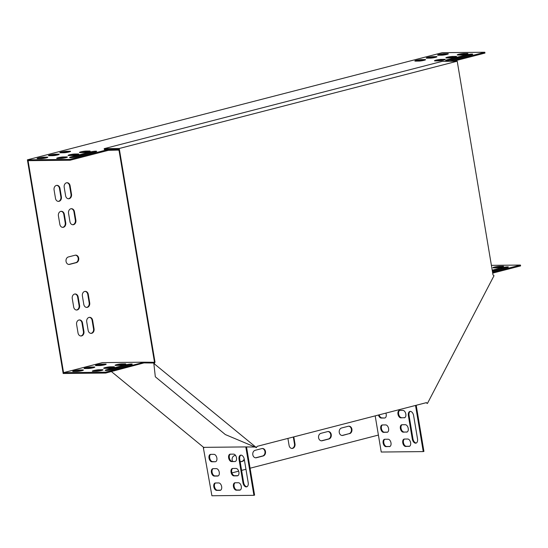 <?xml version="1.0" encoding="UTF-8"?>
<svg xmlns="http://www.w3.org/2000/svg" width="548" height="548" viewBox="0 0 548 548"><rect width="100%" height="100%" fill="white"/><g stroke="black" fill="none" stroke-linecap="round" stroke-linejoin="round"><path stroke-width="0.82" d="M256.43 447.634L225.351 434.571L155.324 376.798L153.83 363.427L256.43 447.634L257.087 446.367L426.419 402.636L427.426 403.472L494.008 275.713L492.995 274.877L457.217 61.212L442.168 61.369L104.189 148.652L119.238 148.494L155.009 362.16L154.488 362.166L118.854 149.351L104.326 149.501L104.189 148.652M119.238 148.494L457.217 61.212M154.351 363.427L155.009 362.16M427.426 403.472L426.015 402.746M153.83 363.427L154.488 362.166M404.157 417.816A3.788 2.247 -104.5 0 0 404.486 417.775A3.788 2.247 -104.5 0 0 405.773 413.815A3.788 2.247 -104.5 0 0 402.917 410.397L399.643 410.431A3.788 2.247 -104.5 0 0 399.321 410.473A3.788 2.247 -104.5 0 0 398.026 414.432A3.788 2.247 -104.5 0 0 400.883 417.85L404.787 417.651L400.883 417.85M378.49 415.014A3.788 2.247 -104.5 0 0 381.257 418.055L384.525 418.021A3.788 2.247 -104.5 0 0 384.854 417.98A3.788 2.247 -104.5 0 0 385.881 413.11M412.288 438.969A4.329 2.569 -104.5 0 0 415.987 443.127A4.329 2.569 -104.5 0 0 417.521 438.914L413.617 415.596A4.329 2.569 -104.5 0 0 409.918 411.432A4.329 2.569 -104.5 0 0 408.383 415.651L412.288 438.969L412.959 438.79A4.329 2.569 -104.5 0 0 416.316 443.003M389.32 446.634A3.788 2.247 -104.5 0 0 389.642 446.593A3.788 2.247 -104.5 0 0 390.936 442.633A3.788 2.247 -104.5 0 0 388.08 439.215L384.806 439.249A3.788 2.247 -104.5 0 0 384.477 439.297A3.788 2.247 -104.5 0 0 383.189 443.257A3.788 2.247 -104.5 0 0 386.045 446.668L389.95 446.476M408.952 446.435A3.788 2.247 -104.5 0 0 409.274 446.387A3.788 2.247 -104.5 0 0 410.568 442.428A3.788 2.247 -104.5 0 0 407.705 439.017L404.438 439.051A3.788 2.247 -104.5 0 0 404.109 439.092A3.788 2.247 -104.5 0 0 402.814 443.051A3.788 2.247 -104.5 0 0 405.678 446.469L409.582 446.271M386.922 432.331A3.788 2.247 -104.5 0 0 387.251 432.283A3.788 2.247 -104.5 0 0 388.539 428.324A3.788 2.247 -104.5 0 0 385.682 424.912L382.408 424.947A3.788 2.247 -104.5 0 0 382.086 424.988A3.788 2.247 -104.5 0 0 380.792 428.947A3.788 2.247 -104.5 0 0 383.655 432.365L387.552 432.167M406.554 432.125A3.788 2.247 -104.5 0 0 406.876 432.084A3.788 2.247 -104.5 0 0 408.171 428.118A3.788 2.247 -104.5 0 0 405.308 424.707L402.04 424.741A3.788 2.247 -104.5 0 0 401.711 424.782A3.788 2.247 -104.5 0 0 400.424 428.742A3.788 2.247 -104.5 0 0 403.28 432.16L407.185 431.961L403.28 432.16M375.188 415.87L381.244 452.031L423.248 451.593L415.521 405.452M234.825 461.546L231.557 461.58A3.788 2.247 75.5 0 1 228.694 458.162A3.788 2.247 75.5 0 1 229.989 454.203A3.788 2.247 75.5 0 1 230.311 454.162L233.585 454.128A3.788 2.247 75.5 0 1 236.441 457.539A3.788 2.247 75.5 0 1 235.154 461.505A3.788 2.247 75.5 0 1 234.825 461.546L232.229 461.402A3.788 2.247 75.5 0 1 229.441 458.279A3.788 2.247 75.5 0 1 230.338 454.162M215.2 461.752L211.925 461.786A3.788 2.247 75.5 0 1 209.069 458.368A3.788 2.247 75.5 0 1 210.357 454.408A3.788 2.247 75.5 0 1 210.685 454.367L213.953 454.333A3.788 2.247 75.5 0 1 216.816 457.744A3.788 2.247 75.5 0 1 215.522 461.704A3.788 2.247 75.5 0 1 215.2 461.752L212.603 461.608A3.788 2.247 75.5 0 1 209.809 458.477A3.788 2.247 75.5 0 1 210.706 454.361M246.984 486.734A4.329 2.569 75.5 0 1 243.634 482.521L239.729 459.203A4.329 2.569 75.5 0 1 240.935 455.114M220.639 490.193L217.392 490.227A3.788 2.247 75.5 0 1 214.597 487.097A3.788 2.247 75.5 0 1 215.501 482.98M240.271 489.987L237.024 490.022A3.788 2.247 75.5 0 1 234.229 486.891A3.788 2.247 75.5 0 1 235.126 482.774M218.248 475.883L214.994 475.917A3.788 2.247 75.5 0 1 212.206 472.787A3.788 2.247 75.5 0 1 213.104 468.67M237.873 475.678L234.626 475.712A3.788 2.247 75.5 0 1 231.831 472.582A3.788 2.247 75.5 0 1 232.736 468.465M253.923 495.324L245.812 446.921L203.808 447.353L203.89 447.853L203.37 447.86L211.912 495.755L253.923 495.324L254.594 495.145L246.552 447.113M78.022 153.974A3.788 0.445 170.5 0 1 78.802 154.111A3.788 0.445 170.5 0 1 76.316 154.954A3.788 0.445 170.5 0 1 72.117 155.495L68.849 155.529A3.788 0.445 170.5 0 1 68.062 155.392A3.788 0.445 170.5 0 1 70.555 154.55A3.788 0.445 170.5 0 1 74.747 154.009L78.022 153.974L78.111 154.495M69.774 151.234A3.788 0.445 170.5 0 1 70.562 151.371A3.788 0.445 170.5 0 1 68.068 152.214A3.788 0.445 170.5 0 1 63.869 152.762L60.602 152.796A3.788 0.445 170.5 0 1 59.814 152.659A3.788 0.445 170.5 0 1 62.308 151.817A3.788 0.445 170.5 0 1 66.507 151.269L69.774 151.234L69.863 151.755M438.523 60.876A3.788 0.445 -9.5 0 0 442.716 60.328A3.788 0.445 -9.5 0 0 445.209 59.485A3.788 0.445 -9.5 0 0 444.428 59.348L441.154 59.383A3.788 0.445 -9.5 0 0 436.955 59.931A3.788 0.445 -9.5 0 0 434.468 60.773A3.788 0.445 -9.5 0 0 435.249 60.91L438.523 60.876M461.293 54.999A3.788 0.445 -9.5 0 0 465.485 54.451A3.788 0.445 -9.5 0 0 467.978 53.608A3.788 0.445 -9.5 0 0 467.191 53.471L463.923 53.505A3.788 0.445 -9.5 0 0 459.724 54.047A3.788 0.445 -9.5 0 0 457.238 54.889A3.788 0.445 -9.5 0 0 458.018 55.026L461.293 54.999M430.276 58.136A3.788 0.445 -9.5 0 0 434.475 57.595A3.788 0.445 -9.5 0 0 436.962 56.752A3.788 0.445 -9.5 0 0 436.181 56.615L432.906 56.65A3.788 0.445 -9.5 0 0 428.714 57.191A3.788 0.445 -9.5 0 0 426.221 58.033A3.788 0.445 -9.5 0 0 427.002 58.17L430.276 58.136M471.102 54.896A4.329 0.507 -9.5 0 0 472.76 54.204A4.329 0.507 -9.5 0 0 470.328 54.156A4.329 0.507 -9.5 0 0 465.869 54.951L447.319 59.739A4.329 0.507 -9.5 0 0 445.668 60.424A4.329 0.507 -9.5 0 0 448.093 60.479A4.329 0.507 -9.5 0 0 452.552 59.684L471.102 54.896M441.661 55.197A3.788 0.445 -9.5 0 0 445.86 54.656A3.788 0.445 -9.5 0 0 448.346 53.814A3.788 0.445 -9.5 0 0 447.565 53.677L444.291 53.711A3.788 0.445 -9.5 0 0 440.099 54.252A3.788 0.445 -9.5 0 0 437.605 55.095A3.788 0.445 -9.5 0 0 438.386 55.232L441.661 55.197M449.798 61.287L484.822 52.245L442.291 52.683L27.4 159.831L69.932 159.386L108.244 149.494L118.197 149.357M47.005 157.118A3.788 0.445 170.5 0 1 47.792 157.255A3.788 0.445 170.5 0 1 45.299 158.098A3.788 0.445 170.5 0 1 41.107 158.639L37.833 158.673A3.788 0.445 170.5 0 1 37.052 158.536A3.788 0.445 170.5 0 1 39.538 157.694A3.788 0.445 170.5 0 1 43.737 157.153L47.005 157.118L47.094 157.639M76.453 156.81A4.329 0.507 170.5 0 1 71.993 157.605A4.329 0.507 170.5 0 1 69.569 157.55A4.329 0.507 170.5 0 1 71.219 156.865L89.769 152.077A4.329 0.507 170.5 0 1 94.229 151.282A4.329 0.507 170.5 0 1 96.654 151.33A4.329 0.507 170.5 0 1 95.003 152.022L76.453 156.81M418.891 61.081A3.788 0.445 -9.5 0 0 423.09 60.533A3.788 0.445 -9.5 0 0 425.577 59.691A3.788 0.445 -9.5 0 0 424.796 59.554L421.522 59.588A3.788 0.445 -9.5 0 0 417.329 60.136A3.788 0.445 -9.5 0 0 414.836 60.979A3.788 0.445 -9.5 0 0 415.624 61.116L418.891 61.081M449.908 57.937A3.788 0.445 -9.5 0 0 454.1 57.389A3.788 0.445 -9.5 0 0 456.594 56.547A3.788 0.445 -9.5 0 0 455.806 56.41L452.538 56.444A3.788 0.445 -9.5 0 0 448.339 56.992A3.788 0.445 -9.5 0 0 445.853 57.835A3.788 0.445 -9.5 0 0 446.634 57.972L449.908 57.937M58.389 154.18A3.788 0.445 170.5 0 1 59.177 154.31A3.788 0.445 170.5 0 1 56.684 155.159A3.788 0.445 170.5 0 1 52.492 155.701L49.217 155.735A3.788 0.445 170.5 0 1 48.436 155.598A3.788 0.445 170.5 0 1 50.923 154.755A3.788 0.445 170.5 0 1 55.122 154.207L58.389 154.18L58.478 154.7M66.637 156.913A3.788 0.445 170.5 0 1 67.418 157.05A3.788 0.445 170.5 0 1 64.931 157.893A3.788 0.445 170.5 0 1 60.732 158.434L57.465 158.468A3.788 0.445 170.5 0 1 56.677 158.331A3.788 0.445 170.5 0 1 59.17 157.488A3.788 0.445 170.5 0 1 63.363 156.947L66.637 156.913L66.726 157.434M89.406 151.036A3.788 0.445 170.5 0 1 90.187 151.173A3.788 0.445 170.5 0 1 87.701 152.015A3.788 0.445 170.5 0 1 83.502 152.556L80.227 152.591A3.788 0.445 170.5 0 1 79.446 152.454A3.788 0.445 170.5 0 1 81.94 151.611A3.788 0.445 170.5 0 1 86.132 151.07L89.406 151.036L89.495 151.556M76.857 154.837L74.891 154.858A3.788 0.445 -9.5 0 0 70.158 155.516M68.61 152.097L66.644 152.118A3.788 0.445 -9.5 0 0 61.91 152.782M443.257 60.212L441.298 60.232A3.788 0.445 -9.5 0 0 436.557 60.897M466.026 54.334L464.06 54.355A3.788 0.445 -9.5 0 0 459.327 55.012M435.016 57.478L433.05 57.499A3.788 0.445 -9.5 0 0 428.31 58.157M470.821 54.964A4.329 0.507 -9.5 0 0 466.012 55.793L447.743 60.513M446.394 54.533L444.435 54.553A3.788 0.445 -9.5 0 0 439.695 55.218M453.367 61.253L484.966 53.088L484.822 52.245M63.561 372.64L102.346 362.625L144.357 362.187L105.565 372.202L63.561 372.64L28.064 160.674L70.076 160.235L108.388 150.337L118.971 150.042M45.84 157.975L43.874 157.995A3.788 0.445 -9.5 0 0 39.141 158.66M94.722 152.091A4.329 0.507 -9.5 0 0 89.913 152.919L71.644 157.639M423.631 60.417L421.665 60.438A3.788 0.445 -9.5 0 0 416.932 61.102M454.641 57.273L452.682 57.293A3.788 0.445 -9.5 0 0 447.942 57.958M57.225 155.036L55.259 155.057A3.788 0.445 -9.5 0 0 50.526 155.721M65.472 157.776L63.506 157.797A3.788 0.445 -9.5 0 0 58.773 158.454M88.242 151.892L86.276 151.912A3.788 0.445 -9.5 0 0 81.536 152.577M107.751 368.318A3.788 0.445 -9.5 0 0 111.95 367.77A3.788 0.445 -9.5 0 0 114.436 366.927A3.788 0.445 -9.5 0 0 113.655 366.79L110.381 366.824A3.788 0.445 -9.5 0 0 106.189 367.365A3.788 0.445 -9.5 0 0 103.695 368.215A3.788 0.445 -9.5 0 0 104.483 368.345L107.751 368.318M99.51 365.578A3.788 0.445 -9.5 0 0 103.702 365.036A3.788 0.445 -9.5 0 0 106.196 364.194A3.788 0.445 -9.5 0 0 105.408 364.057L102.14 364.091A3.788 0.445 -9.5 0 0 97.941 364.632A3.788 0.445 -9.5 0 0 95.455 365.475A3.788 0.445 -9.5 0 0 96.236 365.612L99.51 365.578M106.853 369.681A4.329 0.507 -9.5 0 0 105.202 370.373A4.329 0.507 -9.5 0 0 107.627 370.421A4.329 0.507 -9.5 0 0 112.087 369.626L130.636 364.838A4.329 0.507 -9.5 0 0 132.287 364.153A4.329 0.507 -9.5 0 0 129.862 364.098A4.329 0.507 -9.5 0 0 125.403 364.893L106.853 369.681L106.983 370.482M76.741 371.455A3.788 0.445 -9.5 0 0 80.933 370.914A3.788 0.445 -9.5 0 0 83.426 370.071A3.788 0.445 -9.5 0 0 82.645 369.934L79.371 369.969A3.788 0.445 -9.5 0 0 75.172 370.51A3.788 0.445 -9.5 0 0 72.685 371.352A3.788 0.445 -9.5 0 0 73.466 371.489L76.741 371.455M88.125 368.516A3.788 0.445 -9.5 0 0 92.317 367.975A3.788 0.445 -9.5 0 0 94.811 367.133A3.788 0.445 -9.5 0 0 94.023 366.996L90.756 367.03A3.788 0.445 -9.5 0 0 86.557 367.571A3.788 0.445 -9.5 0 0 84.07 368.414A3.788 0.445 -9.5 0 0 84.851 368.551L88.125 368.516M96.366 371.256A3.788 0.445 -9.5 0 0 100.565 370.708A3.788 0.445 -9.5 0 0 103.058 369.866A3.788 0.445 -9.5 0 0 102.271 369.729L99.003 369.763A3.788 0.445 -9.5 0 0 94.804 370.311A3.788 0.445 -9.5 0 0 92.311 371.154A3.788 0.445 -9.5 0 0 93.098 371.291L96.366 371.256M119.135 365.372A3.788 0.445 -9.5 0 0 123.334 364.831A3.788 0.445 -9.5 0 0 125.821 363.988A3.788 0.445 -9.5 0 0 125.04 363.851L121.766 363.886A3.788 0.445 -9.5 0 0 117.573 364.427A3.788 0.445 -9.5 0 0 115.08 365.269A3.788 0.445 -9.5 0 0 115.868 365.406L119.135 365.372M112.491 367.653L110.525 367.674A3.788 0.445 -9.5 0 0 105.791 368.338M104.243 364.913L102.284 364.934A3.788 0.445 -9.5 0 0 97.544 365.598M130.356 364.913A4.329 0.507 -9.5 0 0 125.547 365.742L107.278 370.455M154.043 363.016L143.98 362.906L105.709 373.051L63.178 373.496L27.4 159.831M81.474 370.797L79.515 370.818A3.788 0.445 -9.5 0 0 74.775 371.476M92.859 367.852L90.9 367.872A3.788 0.445 -9.5 0 0 86.159 368.537M101.106 370.592L99.14 370.612A3.788 0.445 -9.5 0 0 94.407 371.277M123.875 364.715L121.909 364.735A3.788 0.445 -9.5 0 0 117.176 365.393M492.419 271.411L506.742 267.712A4.329 0.507 -9.5 0 0 508.393 267.02A4.329 0.507 -9.5 0 0 505.962 266.972A4.329 0.507 -9.5 0 0 501.502 267.767L492.207 270.164M492.563 272.267L520.456 265.061L491.405 265.362M496.926 267.814A3.788 0.445 -9.5 0 0 501.119 267.266A3.788 0.445 -9.5 0 0 503.612 266.424A3.788 0.445 -9.5 0 0 502.831 266.287L499.557 266.321A3.788 0.445 -9.5 0 0 495.358 266.869A3.788 0.445 -9.5 0 0 492.871 267.712A3.788 0.445 -9.5 0 0 493.652 267.849L496.926 267.814M506.455 267.787A4.329 0.507 -9.5 0 0 501.646 268.616L492.351 271.013M492.7 273.11L520.6 265.91L520.456 265.061M501.66 267.15L499.701 267.171A3.788 0.445 -9.5 0 0 494.96 267.835M402.061 424.741A3.788 2.247 -104.5 0 0 401.163 428.858A3.788 2.247 -104.5 0 0 403.958 431.982M382.435 424.94A3.788 2.247 -104.5 0 0 381.531 429.057A3.788 2.247 -104.5 0 0 384.326 432.187L387.573 432.153M404.458 439.051A3.788 2.247 -104.5 0 0 403.561 443.161A3.788 2.247 -104.5 0 0 406.349 446.291L409.603 446.257M423.248 451.593L423.926 451.415L416.199 405.28M384.826 439.249A3.788 2.247 -104.5 0 0 383.929 443.366A3.788 2.247 -104.5 0 0 386.724 446.497L389.971 446.462M410.267 411.384A4.329 2.569 -104.5 0 0 409.055 415.473L412.959 438.79M379.161 414.843A3.788 2.247 -104.5 0 0 381.929 417.877L384.525 418.021M399.663 410.431A3.788 2.247 -104.5 0 0 398.766 414.548A3.788 2.247 -104.5 0 0 401.561 417.679M232.708 468.472L235.983 468.437A3.788 2.247 75.5 0 1 238.839 471.849A3.788 2.247 75.5 0 1 237.551 475.808A3.788 2.247 75.5 0 1 237.222 475.856L233.948 475.89A3.788 2.247 75.5 0 1 231.092 472.472A3.788 2.247 75.5 0 1 232.386 468.513A3.788 2.247 75.5 0 1 232.708 468.472M213.076 468.67L216.35 468.636A3.788 2.247 75.5 0 1 219.214 472.054A3.788 2.247 75.5 0 1 217.919 476.013A3.788 2.247 75.5 0 1 217.59 476.054L214.323 476.089A3.788 2.247 75.5 0 1 211.46 472.677A3.788 2.247 75.5 0 1 212.754 468.718A3.788 2.247 75.5 0 1 213.076 468.67M235.106 482.774L238.373 482.74A3.788 2.247 75.5 0 1 241.236 486.158A3.788 2.247 75.5 0 1 239.942 490.118A3.788 2.247 75.5 0 1 239.62 490.159L236.346 490.193A3.788 2.247 75.5 0 1 233.489 486.782A3.788 2.247 75.5 0 1 234.777 482.822A3.788 2.247 75.5 0 1 235.106 482.774M215.474 482.98L218.748 482.946A3.788 2.247 75.5 0 1 221.604 486.364A3.788 2.247 75.5 0 1 220.317 490.323A3.788 2.247 75.5 0 1 219.988 490.364L216.72 490.398A3.788 2.247 75.5 0 1 213.857 486.98A3.788 2.247 75.5 0 1 215.152 483.021A3.788 2.247 75.5 0 1 215.474 482.98M244.285 459.327L248.189 482.637A4.329 2.569 75.5 0 1 246.655 486.857A4.329 2.569 75.5 0 1 242.956 482.692L239.051 459.375A4.329 2.569 75.5 0 1 240.586 455.162A4.329 2.569 75.5 0 1 244.285 459.327M443.216 55.081L443.147 54.642M231.927 472.897L238.654 471.164M241.6 470.396L245.956 469.273M250.087 468.211L378.401 435.071M68.384 256.957A3.788 3.014 89.4 0 0 66.007 261.067A3.788 3.014 89.4 0 0 69.041 264.451A3.788 3.014 89.4 0 0 69.623 264.376L76.371 262.636A3.788 3.014 89.4 0 0 78.748 258.526A3.788 3.014 89.4 0 0 75.706 255.135A3.788 3.014 89.4 0 0 75.124 255.217L68.384 256.957M287.906 438.407L289.084 445.421A3.788 3.014 89.4 0 0 292.07 448.449A3.788 3.014 89.4 0 0 294.988 443.901L293.81 436.886M74.439 211.72A3.788 3.014 89.4 0 0 71.452 208.692A3.788 3.014 89.4 0 0 68.541 213.241L69.959 221.721A3.788 3.014 89.4 0 0 72.953 224.749A3.788 3.014 89.4 0 0 75.864 220.193L74.439 211.72L73.918 211.72A3.788 3.014 89.4 0 0 71.192 208.713M64.322 214.33A3.788 3.014 89.4 0 0 61.335 211.309A3.788 3.014 89.4 0 0 58.417 215.857L59.842 224.338A3.788 3.014 89.4 0 0 62.828 227.358A3.788 3.014 89.4 0 0 65.739 222.81L64.322 214.33L63.801 214.337A3.788 3.014 89.4 0 0 61.068 211.323M88.283 294.386A3.788 3.014 89.4 0 0 85.296 291.358A3.788 3.014 89.4 0 0 82.378 295.913L83.803 304.387A3.788 3.014 89.4 0 0 86.79 307.414A3.788 3.014 89.4 0 0 89.701 302.866L88.283 294.386L87.762 294.392A3.788 3.014 89.4 0 0 85.029 291.378M78.165 297.002A3.788 3.014 89.4 0 0 75.172 293.975A3.788 3.014 89.4 0 0 72.261 298.523L73.679 307.003A3.788 3.014 89.4 0 0 76.672 310.024A3.788 3.014 89.4 0 0 79.583 305.476L78.165 297.002L77.638 297.002A3.788 3.014 89.4 0 0 74.912 293.988M88.146 330.355A3.788 3.014 89.4 0 0 91.139 333.383A3.788 3.014 89.4 0 0 94.051 328.827L92.633 320.354A3.788 3.014 89.4 0 0 89.639 317.326A3.788 3.014 89.4 0 0 86.728 321.875L88.146 330.355M70.096 185.751A3.788 3.014 89.4 0 0 67.103 182.724A3.788 3.014 89.4 0 0 64.191 187.279L65.609 195.752A3.788 3.014 89.4 0 0 68.603 198.78A3.788 3.014 89.4 0 0 71.514 194.232L70.096 185.751L69.569 185.758A3.788 3.014 89.4 0 0 66.842 182.744M59.972 188.361A3.788 3.014 89.4 0 0 56.985 185.34A3.788 3.014 89.4 0 0 54.074 189.889L55.492 198.369A3.788 3.014 89.4 0 0 58.485 201.39A3.788 3.014 89.4 0 0 61.397 196.842L59.972 188.361L59.451 188.368A3.788 3.014 89.4 0 0 56.725 185.354M78.028 332.972A3.788 3.014 89.4 0 0 81.022 335.993A3.788 3.014 89.4 0 0 83.933 331.444L82.515 322.964A3.788 3.014 89.4 0 0 79.522 319.943A3.788 3.014 89.4 0 0 76.61 324.491L78.028 332.972M320.929 433.331A3.788 3.014 89.4 0 0 318.552 437.434A3.788 3.014 89.4 0 0 321.587 440.825A3.788 3.014 89.4 0 0 322.169 440.75L328.916 439.003A3.788 3.014 89.4 0 0 331.293 434.9A3.788 3.014 89.4 0 0 328.259 431.509A3.788 3.014 89.4 0 0 327.677 431.584L320.929 433.331M255.149 450.312A3.788 3.014 89.4 0 0 252.779 454.422A3.788 3.014 89.4 0 0 255.813 457.813A3.788 3.014 89.4 0 0 256.396 457.731L263.143 455.991A3.788 3.014 89.4 0 0 265.52 451.881A3.788 3.014 89.4 0 0 262.478 448.497A3.788 3.014 89.4 0 0 261.896 448.572L255.149 450.312M235.524 455.381L234.489 455.648A3.788 3.014 89.4 0 0 232.578 461.402M240.182 461.923L242.483 461.327A3.788 3.014 89.4 0 0 244.36 459.751M349.576 433.667A3.788 3.014 89.4 0 0 351.953 429.564A3.788 3.014 89.4 0 0 348.918 426.173A3.788 3.014 89.4 0 0 348.336 426.248L341.589 427.995A3.788 3.014 89.4 0 0 339.212 432.098A3.788 3.014 89.4 0 0 342.247 435.489A3.788 3.014 89.4 0 0 342.829 435.413L349.055 433.674A3.788 3.014 89.4 0 0 351.439 429.728A3.788 3.014 89.4 0 0 348.651 426.193M111.422 371.578L203.842 447.552M254.484 447.031L245.812 446.921M143.98 362.906L144.357 362.187L154.42 362.29M153.796 362.81L154.173 362.084M425.68 402.828L424.131 403.225M105.565 372.202L105.709 373.051M69.932 159.386L70.076 160.235M68.781 264.444A3.788 3.014 89.4 0 0 69.103 264.383L75.843 262.636A3.788 3.014 89.4 0 0 78.234 258.697A3.788 3.014 89.4 0 0 75.446 255.156M291.81 448.435A3.788 3.014 89.4 0 0 294.461 443.901L293.31 437.009M72.685 224.735A3.788 3.014 89.4 0 0 75.336 220.2L73.918 211.72M62.568 227.345A3.788 3.014 89.4 0 0 65.219 222.817L63.801 214.337M86.529 307.401A3.788 3.014 89.4 0 0 89.18 302.873L87.762 294.392M76.412 310.017A3.788 3.014 89.4 0 0 79.063 305.483L77.638 297.002M90.879 333.369A3.788 3.014 89.4 0 0 93.53 328.834L92.105 320.361A3.788 3.014 89.4 0 0 89.379 317.347M68.342 198.766A3.788 3.014 89.4 0 0 70.993 194.239L69.569 185.758M58.218 201.383A3.788 3.014 89.4 0 0 60.869 196.848L59.451 188.368M80.762 335.979A3.788 3.014 89.4 0 0 83.406 331.451L81.988 322.971A3.788 3.014 89.4 0 0 79.261 319.957M321.327 440.811A3.788 3.014 89.4 0 0 321.649 440.75L328.396 439.01A3.788 3.014 89.4 0 0 330.78 435.064A3.788 3.014 89.4 0 0 327.992 431.523M255.553 457.799A3.788 3.014 89.4 0 0 255.868 457.738L262.615 455.998A3.788 3.014 89.4 0 0 265.006 452.052A3.788 3.014 89.4 0 0 262.218 448.511M240.161 461.793L241.956 461.334A3.788 3.014 89.4 0 0 244.196 458.854M341.986 435.475A3.788 3.014 89.4 0 0 342.308 435.42L349.055 433.674M108.244 149.494L108.388 150.337M118.06 149.392L118.204 150.241M342.308 435.42L342.829 435.413M241.956 461.334L242.483 461.327M255.868 457.738L256.396 457.731M262.615 455.998L263.143 455.991M321.649 440.75L322.169 440.75M328.396 439.01L328.916 439.003M83.406 331.451L83.933 331.444M81.988 322.971L82.515 322.964M60.869 196.848L61.397 196.842M70.993 194.239L71.514 194.232M93.53 328.834L94.051 328.827M92.105 320.361L92.633 320.354M79.063 305.483L79.583 305.476M89.18 302.873L89.701 302.866M65.219 222.817L65.739 222.81M75.336 220.2L75.864 220.193M217.392 490.227L216.72 490.398M220.618 490.2L219.988 490.364M386.724 446.497L386.045 446.668M237.024 490.022L236.346 490.193M240.25 490.001L239.62 490.159M406.349 446.291L405.678 446.469M239.729 459.203L239.051 459.375M243.634 482.521L242.956 482.692M409.055 415.473L408.383 415.651M214.994 475.917L214.323 476.089M218.227 475.897L217.59 476.054M384.326 432.187L383.655 432.365M212.603 461.608L211.925 461.786M381.929 417.877L381.257 418.055M234.626 475.712L233.948 475.89M237.853 475.691L237.222 475.856M232.229 461.402L231.557 461.58M294.461 443.901L294.988 443.901M444.291 53.711L444.435 54.553M447.565 53.677L447.648 54.197M79.515 370.818L79.371 369.969M82.727 370.455L82.645 369.934M43.874 157.995L43.737 157.153M501.502 267.767L501.646 268.616M465.869 54.951L466.012 55.793M447.319 59.739L447.449 60.54M125.547 365.742L125.403 364.893M71.35 157.666L71.219 156.865M89.913 152.919L89.769 152.077M436.181 56.615L436.27 57.136M432.906 56.65L433.05 57.499M424.796 59.554L424.885 60.075M421.522 59.588L421.665 60.438M499.557 266.321L499.701 267.171M502.831 266.287L502.913 266.808M467.191 53.471L467.28 53.992M463.923 53.505L464.06 54.355M455.806 56.41L455.895 56.93M452.538 56.444L452.682 57.293M444.428 59.348L444.51 59.869M441.154 59.383L441.298 60.232M90.9 367.872L90.756 367.03M94.112 367.516L94.023 366.996M55.259 155.057L55.122 154.207M102.284 364.934L102.14 364.091M105.497 364.578L105.408 364.057M66.644 152.118L66.507 151.269M99.14 370.612L99.003 369.763M102.36 370.249L102.271 369.729M63.506 157.797L63.363 156.947M110.525 367.674L110.381 366.824M113.744 367.311L113.655 366.79M74.891 154.858L74.747 154.009M121.909 364.735L121.766 363.886M125.129 364.372L125.04 363.851M86.276 151.912L86.132 151.07M69.103 264.383L69.623 264.376M75.843 262.636L76.371 262.636"/></g></svg>
